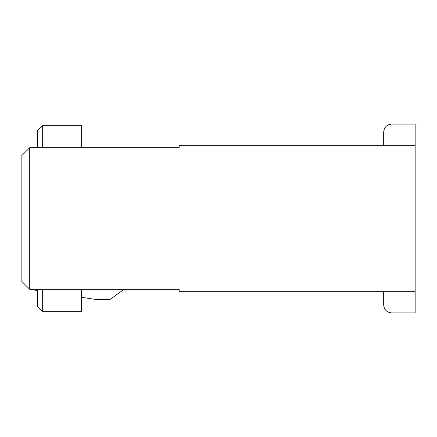 <?xml version="1.0" encoding="UTF-8"?>
<svg xmlns="http://www.w3.org/2000/svg" width="437" height="437" viewBox="0 0 437 437"><rect width="100%" height="100%" fill="white"/><g stroke="black" fill="none" stroke-linecap="round" stroke-linejoin="round"><path stroke-width="0.66" d="M179.17 289.294L29.716 289.294L29.716 147.706L179.17 147.706L179.17 145.74L415.15 145.74L179.17 145.74L179.17 147.706L29.716 147.706L21.85 155.572L21.85 281.428L29.716 289.294L21.85 281.428L21.85 155.572L29.716 147.706L29.716 289.294L179.17 289.294L179.17 291.261L415.15 291.261L179.17 291.261L179.17 289.294M415.15 291.261L415.15 145.74L415.15 312.892L391.552 312.892L415.15 312.892L415.15 291.261M415.15 124.108L415.15 145.74L415.15 124.108L391.552 124.108L415.15 124.108M383.686 291.261L383.686 305.026C384.189 309.767 386.811 312.389 391.552 312.892C386.811 312.389 384.189 309.767 383.686 305.026L383.686 291.261M383.686 131.974C384.189 127.233 386.811 124.611 391.552 124.108C386.811 124.611 384.189 127.233 383.686 131.974L383.686 145.74L383.686 131.974M42.302 289.294L42.302 311.319L81.632 311.319L81.632 289.294L81.632 311.319L42.302 311.319L42.302 289.294M37.582 306.599L37.582 289.294L37.582 306.599L42.302 311.319L37.582 306.599M81.632 125.681L42.302 125.681L42.302 147.706L42.302 125.681L81.632 125.681L81.632 147.706L81.632 125.681M37.582 147.706L37.582 130.401L42.302 125.681L37.582 130.401L37.582 147.706M95.004 299.361L81.632 297.302L95.004 299.361L109.949 299.52L95.004 299.361M37.582 290.507L29.716 289.294L37.582 290.507M124.108 289.294L109.949 299.52L124.108 289.294"/></g></svg>
